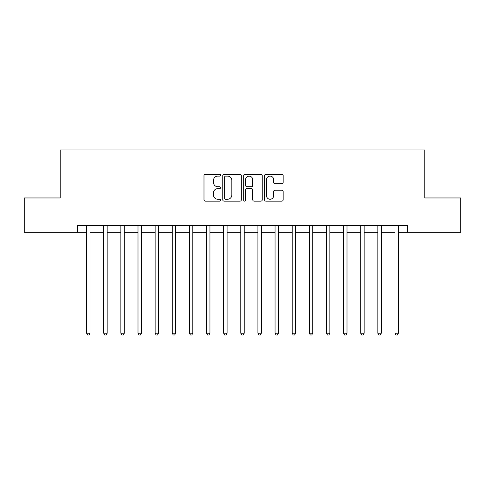 <?xml version="1.0" encoding="UTF-8"?>
<svg xmlns="http://www.w3.org/2000/svg" width="485" height="485" viewBox="0 0 485 485"><rect width="100%" height="100%" fill="white"/><g stroke="black" fill="none" stroke-linecap="round" stroke-linejoin="round"><path stroke-width="0.73" d="M220.572 175.17A0.94 0.94 0 0 0 219.632 174.23L205.337 174.23A1.346 1.346 0 0 0 203.991 175.576L203.991 199.79A1.346 1.346 0 0 0 205.337 201.136L219.632 201.136A0.94 0.94 0 0 0 220.572 200.19A0.94 0.94 0 0 0 219.632 199.25L217.783 199.25A4.304 4.304 0 0 1 213.479 194.946L213.479 192.927A4.304 4.304 0 0 1 217.783 188.623L219.632 188.623A0.94 0.94 0 0 0 220.572 187.683A0.94 0.94 0 0 0 219.632 186.737L217.783 186.737A4.304 4.304 0 0 1 213.479 182.433L213.479 180.414A4.304 4.304 0 0 1 217.783 176.11L219.632 176.11A0.94 0.94 0 0 0 220.572 175.17M281.815 183.712A1.346 1.346 0 0 0 283.161 182.366L283.161 175.576A1.346 1.346 0 0 0 281.815 174.23L265.938 174.23A1.346 1.346 0 0 0 264.598 175.576L264.598 199.79A1.346 1.346 0 0 0 265.938 201.136L281.815 201.136A1.346 1.346 0 0 0 283.161 199.79L283.161 191.581A1.346 1.346 0 0 0 281.815 190.235L275.019 190.235A1.346 1.346 0 0 0 273.673 191.581L273.673 195.649A3.601 3.601 0 0 1 270.078 199.25A3.601 3.601 0 0 1 266.477 195.649L266.477 179.711A3.601 3.601 0 0 1 270.078 176.11A3.601 3.601 0 0 1 273.673 179.711L273.673 182.366A1.346 1.346 0 0 0 275.019 183.712L281.815 183.712M77.357 232.224L24.25 232.224L24.25 197.959L60.225 197.959L60.225 149.992L424.775 149.992L424.775 197.959L460.75 197.959L460.75 232.224L407.642 232.224L407.642 225.367L77.357 225.367L77.357 232.224L86.609 232.224M241.324 175.576A1.346 1.346 0 0 0 239.978 174.23L224.106 174.23A1.346 1.346 0 0 0 222.76 175.576L222.76 199.79A1.346 1.346 0 0 0 224.106 201.136L239.978 201.136A1.346 1.346 0 0 0 241.324 199.79L241.324 175.576M245.022 174.23L260.894 174.23A1.346 1.346 0 0 1 262.239 175.576L262.239 199.79A1.346 1.346 0 0 1 260.894 201.136L254.104 201.136A1.346 1.346 0 0 1 252.758 199.79L252.758 189.968A1.346 1.346 0 0 0 251.412 188.623L246.907 188.623A1.346 1.346 0 0 0 245.562 189.968L245.562 200.19A0.94 0.94 0 0 1 244.616 201.136A0.94 0.94 0 0 1 243.676 200.19L243.676 175.576A1.346 1.346 0 0 1 245.022 174.23M90.034 232.224L103.735 232.224M107.167 232.224L120.868 232.224M124.293 232.224L138.001 232.224M141.426 232.224L155.133 232.224M158.559 232.224L172.26 232.224M175.691 232.224L189.392 232.224M192.818 232.224L206.525 232.224M209.95 232.224L223.658 232.224M227.083 232.224L240.784 232.224M244.216 232.224L257.917 232.224M261.342 232.224L275.05 232.224M278.475 232.224L292.182 232.224M295.608 232.224L309.309 232.224M312.74 232.224L326.441 232.224M329.867 232.224L343.574 232.224M346.999 232.224L360.707 232.224M364.132 232.224L377.833 232.224M381.265 232.224L394.966 232.224M398.391 232.224L407.642 232.224M225.586 176.11A0.94 0.94 0 0 0 224.64 177.055L224.64 198.31A0.94 0.94 0 0 0 225.586 199.25L227.532 199.25A4.304 4.304 0 0 0 231.842 194.946L231.842 180.414A4.304 4.304 0 0 0 227.532 176.11L225.586 176.11M252.758 179.777A3.601 3.601 0 0 0 249.157 176.176A3.601 3.601 0 0 0 245.562 179.777L245.562 185.391A1.346 1.346 0 0 0 246.907 186.737L251.412 186.737A1.346 1.346 0 0 0 252.758 185.391L252.758 179.777M90.204 225.367L90.131 225.543A1.37 1.37 0 0 0 90.034 226.052L90.034 333.225L86.609 333.225L86.609 226.052A1.37 1.37 0 0 0 86.506 225.543L86.439 225.367M90.034 333.225L89.004 335.008L87.633 335.008L86.609 333.225M107.33 225.367L107.264 225.543A1.37 1.37 0 0 0 107.167 226.052L107.167 333.225L103.735 333.225L103.735 226.052A1.37 1.37 0 0 0 103.638 225.543L103.572 225.367M107.167 333.225L106.136 335.008L104.766 335.008L103.735 333.225M124.463 225.367L124.396 225.543A1.37 1.37 0 0 0 124.293 226.052L124.293 333.225L120.868 333.225L120.868 226.052A1.37 1.37 0 0 0 120.771 225.543L120.698 225.367M124.293 333.225L123.269 335.008L121.899 335.008L120.868 333.225M141.596 225.367L141.523 225.543A1.37 1.37 0 0 0 141.426 226.052L141.426 333.225L138.001 333.225L138.001 226.052A1.37 1.37 0 0 0 137.904 225.543L137.831 225.367M141.426 333.225L140.401 335.008L139.025 335.008L138.001 333.225M158.728 225.367L158.656 225.543A1.37 1.37 0 0 0 158.559 226.052L158.559 333.225L155.133 333.225L155.133 226.052A1.37 1.37 0 0 0 155.03 225.543L154.964 225.367M158.559 333.225L157.528 335.008L156.158 335.008L155.133 333.225M175.855 225.367L175.788 225.543A1.37 1.37 0 0 0 175.691 226.052L175.691 333.225L172.26 333.225L172.26 226.052A1.37 1.37 0 0 0 172.163 225.543L172.096 225.367M175.691 333.225L174.661 335.008L173.29 335.008L172.26 333.225M192.988 225.367L192.921 225.543A1.37 1.37 0 0 0 192.818 226.052L192.818 333.225L189.392 333.225L189.392 226.052A1.37 1.37 0 0 0 189.296 225.543L189.223 225.367M192.818 333.225L191.793 335.008L190.423 335.008L189.392 333.225M210.12 225.367L210.047 225.543A1.37 1.37 0 0 0 209.95 226.052L209.95 333.225L206.525 333.225L206.525 226.052A1.37 1.37 0 0 0 206.428 225.543L206.355 225.367M209.95 333.225L208.926 335.008L207.55 335.008L206.525 333.225M227.253 225.367L227.18 225.543A1.37 1.37 0 0 0 227.083 226.052L227.083 333.225L223.658 333.225L223.658 226.052A1.37 1.37 0 0 0 223.555 225.543L223.488 225.367M227.083 333.225L226.052 335.008L224.682 335.008L223.658 333.225M244.379 225.367L244.313 225.543A1.37 1.37 0 0 0 244.216 226.052L244.216 333.225L240.784 333.225L240.784 226.052A1.37 1.37 0 0 0 240.687 225.543L240.621 225.367M244.216 333.225L243.185 335.008L241.815 335.008L240.784 333.225M261.512 225.367L261.445 225.543A1.37 1.37 0 0 0 261.342 226.052L261.342 333.225L257.917 333.225L257.917 226.052A1.37 1.37 0 0 0 257.82 225.543L257.747 225.367M261.342 333.225L260.318 335.008L258.948 335.008L257.917 333.225M278.645 225.367L278.572 225.543A1.37 1.37 0 0 0 278.475 226.052L278.475 333.225L275.05 333.225L275.05 226.052A1.37 1.37 0 0 0 274.953 225.543L274.88 225.367M278.475 333.225L277.45 335.008L276.074 335.008L275.05 333.225M295.777 225.367L295.704 225.543A1.37 1.37 0 0 0 295.608 226.052L295.608 333.225L292.182 333.225L292.182 226.052A1.37 1.37 0 0 0 292.079 225.543L292.012 225.367M295.608 333.225L294.577 335.008L293.207 335.008L292.182 333.225M312.904 225.367L312.837 225.543A1.37 1.37 0 0 0 312.74 226.052L312.74 333.225L309.309 333.225L309.309 226.052A1.37 1.37 0 0 0 309.212 225.543L309.145 225.367M312.74 333.225L311.709 335.008L310.339 335.008L309.309 333.225M330.036 225.367L329.97 225.543A1.37 1.37 0 0 0 329.867 226.052L329.867 333.225L326.441 333.225L326.441 226.052A1.37 1.37 0 0 0 326.344 225.543L326.272 225.367M329.867 333.225L328.842 335.008L327.472 335.008L326.441 333.225M347.169 225.367L347.096 225.543A1.37 1.37 0 0 0 346.999 226.052L346.999 333.225L343.574 333.225L343.574 226.052A1.37 1.37 0 0 0 343.477 225.543L343.404 225.367M346.999 333.225L345.975 335.008L344.599 335.008L343.574 333.225M364.302 225.367L364.229 225.543A1.37 1.37 0 0 0 364.132 226.052L364.132 333.225L360.707 333.225L360.707 226.052A1.37 1.37 0 0 0 360.604 225.543L360.537 225.367M364.132 333.225L363.101 335.008L361.731 335.008L360.707 333.225M381.428 225.367L381.362 225.543A1.37 1.37 0 0 0 381.265 226.052L381.265 333.225L377.833 333.225L377.833 226.052A1.37 1.37 0 0 0 377.736 225.543L377.669 225.367M381.265 333.225L380.234 335.008L378.864 335.008L377.833 333.225M398.561 225.367L398.494 225.543A1.37 1.37 0 0 0 398.391 226.052L398.391 333.225L394.966 333.225L394.966 226.052A1.37 1.37 0 0 0 394.869 225.543L394.796 225.367M398.391 333.225L397.367 335.008L395.996 335.008L394.966 333.225"/></g></svg>
